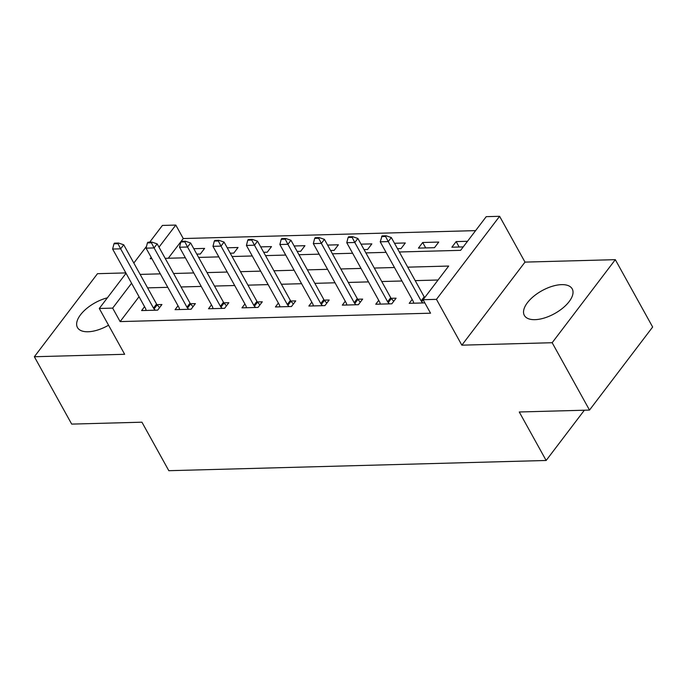 <?xml version="1.0" encoding="UTF-8"?>
<svg xmlns="http://www.w3.org/2000/svg" width="687" height="687" viewBox="0 0 687 687"><rect width="100%" height="100%" fill="white"/><g stroke="black" fill="none" stroke-linecap="round" stroke-linejoin="round"><path stroke-width="1.03" d="M561.597 284.641A27.36 13.079 -29 0 0 533.679 296.312A27.36 13.079 -29 0 0 524.353 315.419A27.36 13.079 -29 0 0 534.967 319.661A27.36 13.079 -29 0 0 562.885 307.991A27.36 13.079 -29 0 0 572.211 288.883A27.36 13.079 -29 0 0 561.597 284.641M107.378 297.823A27.36 13.079 -29 0 0 77.451 327.51A27.36 13.079 -29 0 0 88.065 331.761A27.36 13.079 -29 0 0 108.555 325.217M399.327 251.992L460.625 250.334L486.224 216.663L499.604 216.302L436.46 299.352L423.08 299.721L448.68 266.049L407.735 267.157M524.997 262.108L461.853 345.166L552.168 342.719L589.506 410.079L652.65 327.029L615.312 259.66L524.997 262.108L499.604 216.302M125.841 272.911L97.494 273.684L34.35 356.733L124.665 354.294L99.28 308.48L126.047 273.271M149.68 242.185L162.415 225.43L175.795 225.07L158.989 247.174M475.61 230.626L183.266 238.544L175.795 225.07M552.168 342.719L615.312 259.66M589.506 410.079L519.26 411.985L546.148 460.479L168.822 470.698L141.934 422.196L71.688 424.102L34.35 356.733M183.266 238.544L168.281 258.252M196.791 254.113L200.329 254.018L204.597 248.402L193.786 248.703M230.239 253.211L233.778 253.108L238.046 247.5L227.242 247.792M263.688 252.301L267.234 252.206L271.494 246.599L260.691 246.891M297.145 251.399L300.683 251.305L304.951 245.688L294.139 245.98M330.593 250.489L334.131 250.394L338.399 244.787L327.587 245.079M364.041 249.587L367.588 249.493L371.847 243.876L361.044 244.168M397.498 248.677L401.036 248.582L405.304 242.975L394.493 243.267M418.426 248.11L434.485 247.681L438.753 242.064L422.694 242.502L418.426 248.11M467.503 241.292L456.151 241.592L451.883 247.208L463.236 246.899M139.04 296.715L120.122 321.593L430.551 313.195L423.08 299.721M438.066 280.013L415.206 280.631M401.947 280.992L381.749 281.533M368.49 281.893L348.3 282.443M335.041 282.795L314.852 283.345M301.593 283.705L281.404 284.255M268.136 284.607L247.947 285.157M234.688 285.517L214.499 286.058M201.239 286.419L181.05 286.968M167.783 287.329L147.593 287.87M144.562 306.685L141.608 310.567L157.666 310.138L161.934 304.521L156.971 304.659M178.019 305.775L175.065 309.665L191.115 309.227L195.383 303.62L190.419 303.748M211.467 304.873L208.513 308.755L224.572 308.326L228.831 302.709L223.868 302.847M244.915 303.972L241.961 307.853L258.02 307.415L262.288 301.808L257.316 301.945M278.364 303.061L275.418 306.952L291.468 306.514L295.736 300.897L290.773 301.035M311.821 302.16L308.867 306.041L324.925 305.603L329.185 299.996L324.221 300.133M345.269 301.25L342.315 305.14L358.374 304.702L362.642 299.094L357.669 299.223M378.717 300.348L375.763 304.229L391.822 303.8L396.09 298.184L391.126 298.321M412.174 299.438L409.22 303.328L424.849 302.898M546.148 460.479L584.362 410.216M461.853 345.166L436.46 299.352M120.122 321.593L112.659 308.12L99.28 308.48M151.209 257.419L150.204 258.741L151.913 258.69M165.172 258.329L185.361 257.788M198.629 257.427L218.818 256.878M232.077 256.526L252.266 255.976M265.526 255.616L285.715 255.066M298.982 254.714L319.172 254.164M332.431 253.804L352.62 253.263M365.879 252.902L386.068 252.352M133.828 263.035L146.537 246.324M131.569 283.242L112.659 308.12M394.475 267.518L374.286 268.059M361.027 268.419L340.838 268.969M327.57 269.33L307.381 269.871M294.122 270.231L273.933 270.781M260.674 271.133L240.484 271.683M227.217 272.043L207.027 272.593M193.768 272.945L173.579 273.495M160.32 273.855L140.131 274.405M459.148 247.011L456.151 241.592M425.7 247.913L422.694 242.502M117.975 243.696L118.49 243.026L114.471 243.138L113.965 243.808L117.975 243.696L120.646 248.831L123.72 244.795L156.576 304.075A3.504 2.087 -142.8 0 0 157.151 304.882L159.564 307.639M146.108 310.447L145.799 309.15A3.504 2.087 -142.8 0 0 145.472 308.326L112.616 249.046L120.646 248.831L153.502 308.111A3.504 2.087 -142.8 0 0 154.086 308.927L155.202 310.206M113.965 243.808L112.616 249.046M123.72 244.795L118.49 243.026M151.423 242.794L151.939 242.125L147.928 242.228L147.413 242.906L151.423 242.794L154.094 247.93L157.168 243.885L190.024 303.165A3.504 2.087 -142.8 0 0 190.608 303.98L193.021 306.728M179.565 309.545L179.255 308.24A3.504 2.087 -142.8 0 0 178.929 307.424L146.065 248.144L154.094 247.93L186.958 307.209A3.504 2.087 -142.8 0 0 187.534 308.016L188.65 309.296M147.413 242.906L146.065 248.144M157.168 243.885L151.939 242.125M184.88 241.893L185.387 241.214L181.377 241.326L180.861 241.996L184.88 241.893L187.542 247.019L190.617 242.983L223.481 302.263A3.504 2.087 -142.8 0 0 224.056 303.07L226.47 305.827M213.013 308.635L212.704 307.338A3.504 2.087 -142.8 0 0 212.377 306.514L179.522 247.234L187.542 247.019L220.407 306.299A3.504 2.087 -142.8 0 0 220.982 307.115L222.107 308.394M180.861 241.996L179.522 247.234M190.617 242.983L185.387 241.214M218.329 240.982L218.844 240.313L214.825 240.416L214.318 241.094L218.329 240.982L220.999 246.118L224.065 242.073L256.929 301.353A3.504 2.087 -142.8 0 0 257.505 302.168L259.918 304.916M246.461 307.733L246.152 306.428A3.504 2.087 -142.8 0 0 245.826 305.612L212.97 246.332L220.999 246.118L253.855 305.397A3.504 2.087 -142.8 0 0 254.43 306.204L255.555 307.484M214.318 241.094L212.97 246.332M224.065 242.073L218.844 240.313M251.777 240.081L252.292 239.402L248.273 239.514L247.767 240.184L251.777 240.081L254.448 245.207L257.522 241.171L290.378 300.451A3.504 2.087 -142.8 0 0 290.953 301.258L293.375 304.015M279.91 306.823L279.609 305.526A3.504 2.087 -142.8 0 0 279.283 304.71L246.418 245.431L254.448 245.207L287.303 304.487A3.504 2.087 -142.8 0 0 287.887 305.303L289.004 306.582M247.767 240.184L246.418 245.431M257.522 241.171L252.292 239.402M285.234 239.17L285.74 238.501L281.73 238.604L281.215 239.282L285.234 239.17L287.896 244.306L290.97 240.261L323.826 299.541A3.504 2.087 -142.8 0 0 324.41 300.356L326.823 303.104M313.366 305.921L313.057 304.624A3.504 2.087 -142.8 0 0 312.731 303.8L279.867 244.52L287.896 244.306L320.76 303.585A3.504 2.087 -142.8 0 0 321.336 304.393L322.461 305.672M281.215 239.282L279.867 244.52M290.97 240.261L285.74 238.501M318.682 238.269L319.189 237.59L315.178 237.702L314.663 238.372L318.682 238.269L321.353 243.396L324.419 239.359L357.283 298.639A3.504 2.087 -142.8 0 0 357.858 299.446L360.271 302.203M346.815 305.011L346.506 303.714A3.504 2.087 -142.8 0 0 346.179 302.898L313.324 243.619L321.353 243.396L354.209 302.675A3.504 2.087 -142.8 0 0 354.784 303.491L355.909 304.77M314.663 238.372L313.324 243.619M324.419 239.359L319.189 237.59M352.13 237.358L352.646 236.689L348.627 236.792L348.12 237.47L352.13 237.358L354.801 242.494L357.875 238.449L390.731 297.729A3.504 2.087 -142.8 0 0 391.307 298.544L393.728 301.292M380.263 304.109L379.954 302.812A3.504 2.087 -142.8 0 0 379.628 301.988L346.772 242.709L354.801 242.494L387.657 301.773A3.504 2.087 -142.8 0 0 388.241 302.589L389.357 303.86M348.12 237.47L346.772 242.709M357.875 238.449L352.646 236.689M421.114 300.863L424.18 296.827L391.324 237.547L388.249 241.584L421.114 300.863A3.504 2.087 -142.8 0 0 421.689 301.679L422.814 302.958M424.18 296.827A3.504 2.087 -142.8 0 0 424.703 297.574M381.568 236.56L385.579 236.457L386.094 235.778L382.084 235.89L380.22 241.807L413.085 301.086A3.504 2.087 -142.8 0 1 413.411 301.902L413.72 303.207M385.579 236.457L388.249 241.584L380.22 241.807M391.324 237.547L386.094 235.778M154.086 308.927L157.151 304.882M153.502 308.111L156.576 304.075M187.534 308.016L190.608 303.98M186.958 307.209L190.024 303.165M220.982 307.115L224.056 303.07M220.407 306.299L223.481 302.263M254.43 306.204L257.505 302.168M253.855 305.397L256.929 301.353M287.887 305.303L290.953 301.258M287.303 304.487L290.378 300.451M321.336 304.393L324.41 300.356M320.76 303.585L323.826 299.541M354.784 303.491L357.858 299.446M354.209 302.675L357.283 298.639M388.241 302.589L391.307 298.544M387.657 301.773L390.731 297.729M421.689 301.679L423.123 299.79"/></g></svg>
